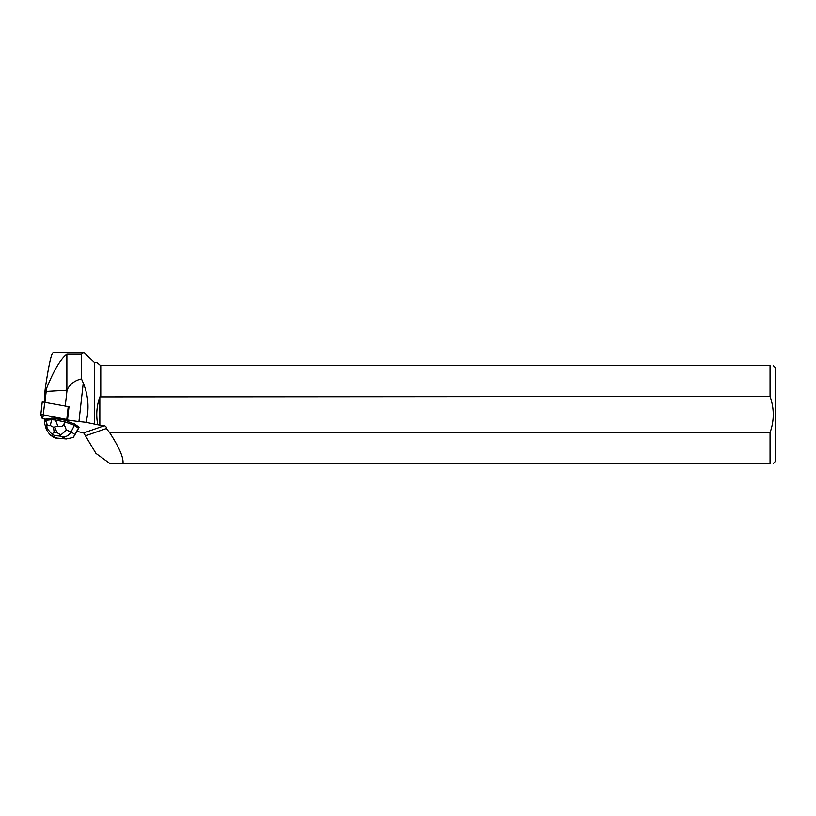 <?xml version="1.0" encoding="UTF-8"?>
<svg xmlns="http://www.w3.org/2000/svg" width="816" height="816" viewBox="0 0 816 816"><rect width="100%" height="100%" fill="white"/><g stroke="black" fill="none" stroke-linecap="round" stroke-linejoin="round"><path stroke-width="1.22" d="M42.238 401.88L40.8 414.742L42.238 401.88L68.993 406.725L67.555 419.597L43.279 414.844L40.8 414.742L42.248 418.516L44.737 419.098L42.248 418.516L43.697 414.926L67.708 419.995M58.783 419.332L58.823 419.026A5.304 0.683 -173.6 0 0 57.049 418.669L58.783 419.332A5.304 0.683 -173.6 0 0 57.018 418.965M45.696 419.587L44.737 421.26L44.737 419.322L50.949 418.465A5.304 0.683 -173.6 0 0 49.858 418.588M76.837 431.317L83.711 432.908L95.931 453.39L109.864 463.478L770.059 463.478L770.059 432.643L109.63 432.643C119.218 447.382 123.665 457.664 122.961 463.478M109.63 432.643L106.366 428.522A2.581 2.468 160.8 0 0 104.183 425.768L97.767 424.789C95.931 415.293 96.614 405.991 99.838 396.882L100.613 396.882L100.613 365.588L96.91 362.477L94.442 362.477L83.895 352.522L81.488 354.205L81.488 378.94C74.858 380.419 70.054 384.061 67.065 389.875L65.27 405.899M81.488 378.94L83.252 383.03C88.434 395.77 89.362 408.857 86.047 422.311L97.767 424.789M86.047 422.311L78.938 421.525A28.795 3.692 -173.6 0 1 65.902 419.689L65.953 419.179M74.582 423.994L79.04 427.217L78.428 428.196L74.429 425.309L74.582 423.994L68.238 421.75L67.697 420.352L65.902 419.689M53.142 436.999L56.783 438.08L49.858 434.632L46.43 429.767L44.441 422.831L45.869 420.352L51.622 419.689L51.806 418.067L50.949 418.465M46.002 389.824L46.175 391.425L66.871 390.221L66.871 354.205C60.313 359.254 53.356 371.127 46.002 389.824L45.247 388.671L44.737 393.261L44.737 401.972L43.279 414.844M66.871 354.205L81.488 354.205M46.175 391.425L44.992 402.023M94.442 424.402L94.442 362.477M106.366 428.522L85.445 435.805M100.613 396.882L770.059 396.433L770.059 365.588L100.613 365.588M100.766 396.433L100.766 365.588M770.059 365.588C774.364 365.588 774.364 365.588 770.059 365.588M773.323 463.478L775.2 461.601L775.2 367.465L773.323 365.588M770.059 396.433C774.333 408.479 774.333 420.546 770.059 432.643M770.059 463.478C774.364 463.478 774.364 463.478 770.059 463.478M99.838 396.882L99.838 425.289M83.895 352.522L53.213 352.522C51.296 353.44 48.634 365.497 45.247 388.671M73.195 437.447L74.858 434.51L71.104 431.807C69.105 435.316 66.198 437.05 62.373 437.009L66.32 438.957L73.195 437.447M60.527 434.765L56.926 432.572L54.121 432.347L51.826 434.041L54.794 435.611L59.568 436.009L66.402 430.144L71.104 431.807L74.429 425.309L64.852 421.923L65.035 420.301L68.095 421.382M58.823 419.026L65.035 420.301M51.806 418.067L57.049 418.669M44.441 422.831L44.737 421.015M51.622 419.689L50.306 425.534C48.501 426.176 47.216 425.167 46.461 422.525L46.053 418.73M63.974 423.973C62.832 426.462 60.802 427.186 57.854 426.156L55.529 420.036L64.852 421.923L63.974 423.973L66.402 430.144M51.632 419.72L55.529 420.036L55.723 418.394M50.306 425.534L53.55 427.258L57.854 426.156M51.826 434.041L47.124 428.553L46.43 429.767M66.8 419.342L68.238 406.47M104.183 425.768L83.711 432.908M83.252 383.03L78.938 421.525M78.428 428.196L74.858 434.51M54.376 436.346L54.794 435.611M64.79 438.743L56.783 438.08M59.568 436.009L62.373 437.009M46.461 422.525L47.124 428.553M54.121 432.347L53.55 427.258M54.866 427.36L56.926 432.572M78.734 427.972L74.154 436.06M66.32 438.957L55.825 438.09M53.417 437.203L49.858 434.632"/></g></svg>
